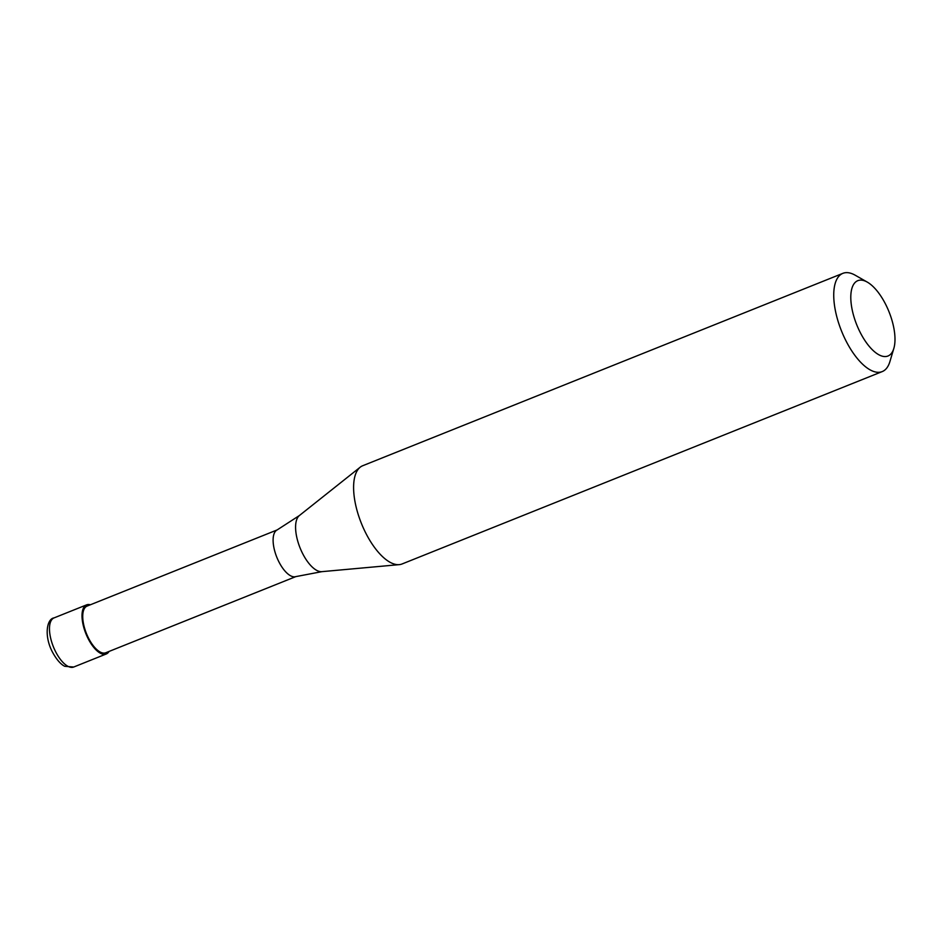 <?xml version="1.0" encoding="UTF-8"?>
<svg xmlns="http://www.w3.org/2000/svg" width="941" height="941" viewBox="0 0 941 941"><rect width="100%" height="100%" fill="white"/><g stroke="black" fill="none" stroke-linecap="round" stroke-linejoin="round"><path stroke-width="1.41" d="M90.348 604.781A26.454 11.351 68.2 0 0 86.572 604.875A26.454 11.351 68.2 0 0 87.948 638.257A26.454 11.351 -111.8 0 0 106.251 653.983A26.454 11.351 -111.8 0 0 109.05 651.443M277.23 529.901L87.066 606.098A25.136 10.786 68.2 0 0 88.372 637.822A25.136 10.786 -111.8 0 0 105.757 652.76L295.933 576.562M299.391 515.539L277.03 530.006A25.136 10.786 68.2 0 0 278.748 561.542A25.136 10.786 -111.8 0 0 295.709 576.633L321.881 571.658A30.477 13.068 -111.8 0 1 302.426 553.143A30.477 13.068 68.2 0 1 299.391 515.539L360.203 467.195A52.919 22.702 68.2 0 0 365.484 532.5A52.919 22.702 -111.8 0 0 399.243 564.635A52.919 22.702 -111.8 0 0 402.089 563.965L882.223 371.589A52.919 22.702 -111.8 0 1 845.618 340.136A52.919 22.702 68.2 0 1 842.865 273.349A52.919 22.702 68.2 0 1 855.228 275.231L867.284 282.112A40.569 17.397 68.2 0 0 851.17 291.816A40.569 17.397 68.2 0 0 859.921 331.867A40.569 17.397 -111.8 0 0 893.844 348.393L889.868 361.697A52.919 22.702 -111.8 0 1 882.223 371.589M842.865 273.349L362.732 465.724A52.919 22.702 68.2 0 0 360.203 467.195M893.844 348.393A40.569 17.397 -111.8 0 0 885.869 304.79A40.569 17.397 68.2 0 0 867.284 282.112M73.716 667.028L64.8 666.299C63.376 665.699 58.26 662.911 52.367 651.901C43.839 635.645 46.874 618.766 54.037 617.908A26.454 11.351 68.2 0 0 55.413 651.29A26.454 11.351 -111.8 0 0 73.716 667.028L106.251 653.983M54.037 617.908L86.572 604.875M321.881 571.658L399.243 564.635"/></g></svg>
